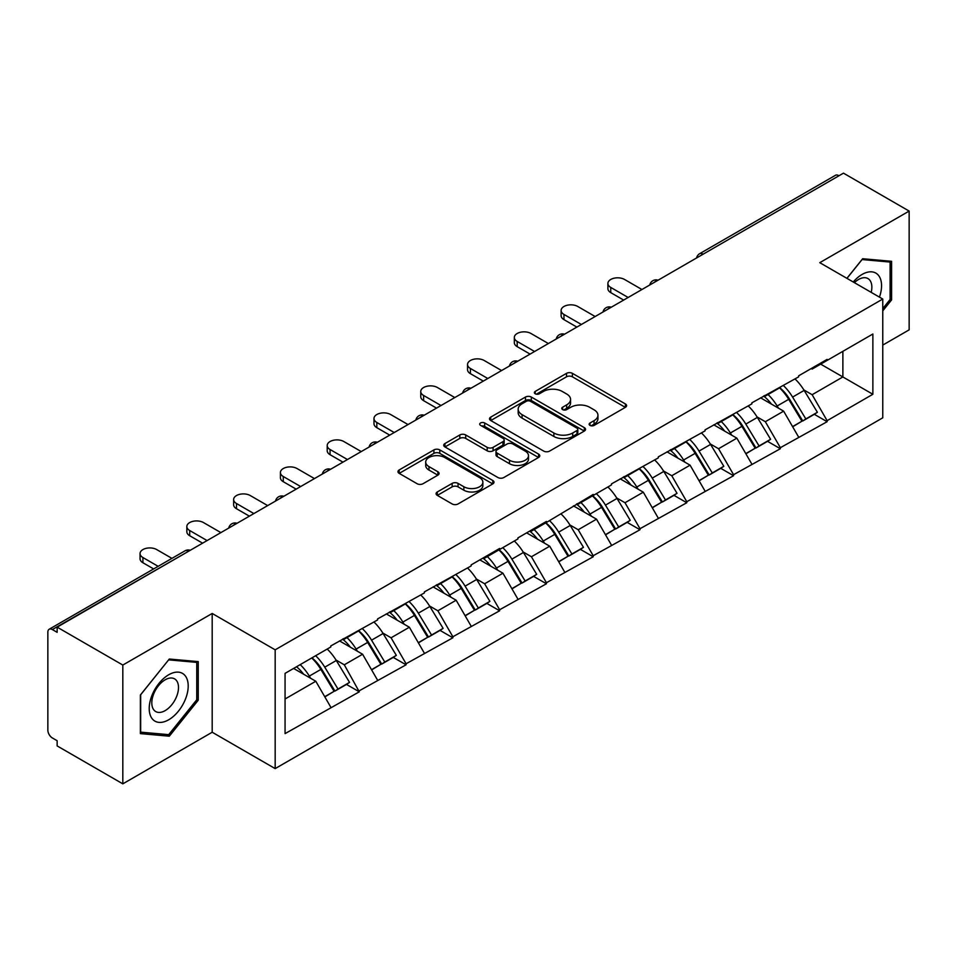 <?xml version="1.0" encoding="UTF-8"?>
<svg xmlns="http://www.w3.org/2000/svg" width="957" height="957" viewBox="0 0 957 957"><rect width="100%" height="100%" fill="white"/><g stroke="black" fill="none" stroke-linecap="round" stroke-linejoin="round"><path stroke-width="1.44" d="M589.99 425.398A2.919 1.687 0 0 0 594.118 425.398L625.388 407.335A4.163 2.404 0 0 0 626.608 405.636A4.163 2.404 0 0 0 625.388 403.938L572.406 373.35A4.163 2.404 0 0 0 566.52 373.35L535.238 391.401A2.919 1.687 0 0 0 534.389 392.597A2.919 1.687 0 0 0 535.238 393.782A2.919 1.687 0 0 0 539.365 393.782L543.409 391.449A13.326 7.692 0 0 1 562.249 391.449L566.664 393.997A13.326 7.692 0 0 1 570.563 399.44A13.326 7.692 0 0 1 566.664 404.871L562.62 407.215A2.919 1.687 0 0 0 561.771 408.4A2.919 1.687 0 0 0 562.62 409.584A2.919 1.687 0 0 0 566.735 409.584L570.791 407.251A13.326 7.692 0 0 1 589.632 407.251L594.046 409.799A13.326 7.692 0 0 1 597.946 415.242A13.326 7.692 0 0 1 594.046 420.673L589.99 423.018A2.919 1.687 0 0 0 589.141 424.202A2.919 1.687 0 0 0 589.99 425.398L589.99 423.018M437.289 491.97A4.163 2.404 0 0 0 436.069 493.668A4.163 2.404 0 0 0 437.289 495.367L452.159 503.956A4.163 2.404 0 0 0 458.044 503.956L492.783 483.895A4.163 2.404 0 0 0 494.003 482.196A4.163 2.404 0 0 0 492.783 480.498L439.789 449.91A4.163 2.404 0 0 0 433.904 449.91L399.177 469.959A4.163 2.404 0 0 0 397.956 471.669A4.163 2.404 0 0 0 399.177 473.368L417.132 483.728A4.163 2.404 0 0 0 423.018 483.728L437.875 475.151A4.163 2.404 0 0 0 439.096 473.452A4.163 2.404 0 0 0 437.875 471.753L428.975 466.609A11.137 6.424 0 0 1 425.709 462.064A11.137 6.424 0 0 1 432.588 456.118A11.137 6.424 0 0 1 444.73 457.518L479.613 477.651A11.137 6.424 0 0 1 482.866 482.196A11.137 6.424 0 0 1 476 488.142A11.137 6.424 0 0 1 463.858 486.742L458.044 483.393A4.163 2.404 0 0 0 452.159 483.393L437.289 491.97L437.289 495.367M212.191 613.461L122.819 665.055L57.145 627.146L843.476 173.157L909.15 211.078L819.778 262.673L882.761 299.039L275.173 649.827L212.191 613.461L212.191 732.237L275.173 768.603L275.173 649.827M543.708 451.094A4.163 2.404 0 0 0 549.593 451.094L584.332 431.045A4.163 2.404 0 0 0 585.552 429.346A4.163 2.404 0 0 0 584.332 427.647L531.338 397.059A4.163 2.404 0 0 0 525.453 397.059L490.726 417.108A4.163 2.404 0 0 0 489.505 418.807A4.163 2.404 0 0 0 490.726 420.506L543.708 451.094M481.73 426.021A2.919 1.687 0 0 1 484.685 426.439L484.685 422.97L538.552 454.073A4.163 2.404 0 0 1 539.772 455.771A4.163 2.404 0 0 1 538.552 457.47L503.825 477.531A4.163 2.404 0 0 1 497.927 477.531L444.945 446.931L444.945 443.534A4.163 2.404 0 0 0 443.725 445.232A4.163 2.404 0 0 0 444.945 446.931M444.945 443.534L459.815 434.957A4.163 2.404 0 0 1 465.7 434.957L487.185 447.362A4.163 2.404 0 0 0 493.07 447.362L502.939 441.667A4.163 2.404 0 0 0 504.16 439.969A4.163 2.404 0 0 0 502.939 438.27L480.57 425.351A2.919 1.687 0 0 1 479.708 424.166A2.919 1.687 0 0 1 481.515 422.611A2.919 1.687 0 0 1 484.685 422.97M275.173 768.603L882.761 417.814L882.761 299.039M311.97 657.842A28.411 16.401 -120 0 1 321.696 669.218L334.938 691.086L346.482 684.422L359.294 691.815L344.293 664.804L335.991 660.007M359.294 691.815L285.066 733.624L285.066 673.369L330.799 646.968L330.799 645.927L377.584 619.957L377.584 618.916L424.37 592.945L424.37 591.904L471.155 565.934L471.155 564.893L499.638 548.445L499.638 549.485L517.94 538.923L517.94 537.882L546.423 521.433L546.423 522.474L593.208 494.434L593.208 495.463L611.499 484.9L611.499 483.871L658.284 457.901L658.284 456.86L705.07 430.889L705.07 429.849L751.855 403.878L751.855 402.837L798.64 376.867L798.64 375.826L827.123 359.377L827.123 360.418L872.868 334.017L872.868 394.272L827.123 420.673L812.134 394.703L803.832 389.906M779.799 387.741A28.411 16.401 -120 0 1 789.525 399.117L802.767 420.984L814.323 414.309L827.123 421.714L827.123 420.673M827.123 421.714L780.35 447.685L765.349 421.714L757.047 416.917M733.014 414.752A28.411 16.401 -120 0 1 742.74 426.128L755.994 447.996L767.538 441.321L780.35 448.725L780.35 447.685M780.35 448.725L733.564 474.696L718.563 448.725L710.261 443.928M686.229 441.763A28.411 16.401 -120 0 1 695.966 453.14L709.209 474.995L720.753 468.332L733.564 475.725L733.564 474.696M733.564 475.725L686.779 501.707L671.778 475.725L663.476 470.94M639.455 468.774A28.411 16.401 -120 0 1 649.181 480.139L662.423 502.006L673.967 495.343L686.779 502.736L686.779 501.707M686.779 502.736L639.994 528.707L625.005 502.736L616.691 497.939M592.67 495.786A28.411 16.401 -120 0 1 602.396 507.15L615.638 529.018L627.182 522.355L639.994 529.747L639.994 528.707M639.994 529.747L593.208 555.718L578.219 529.747L569.905 524.95M545.885 522.797A28.411 16.401 -120 0 1 555.61 534.162L568.853 556.029L580.397 549.366L593.208 556.759L593.208 555.718M593.208 556.759L546.423 582.729L531.434 556.759L523.12 551.962M499.099 549.797A28.411 16.401 -120 0 1 508.825 561.173L522.067 583.04L533.611 576.377L546.423 583.77L546.423 582.729M546.423 583.77L499.638 609.741L484.649 583.77L476.335 578.973M452.314 576.808A28.411 16.401 -120 0 1 462.04 588.184L475.282 610.052L486.838 603.389L499.638 610.781L499.638 609.741M499.638 610.781L452.864 636.752L437.863 610.781L429.561 605.984M405.529 603.819A28.411 16.401 -120 0 1 415.254 615.195L428.509 637.063L440.053 630.4L452.864 637.793L452.864 636.752M452.864 637.793L406.079 663.763L391.078 637.793L382.776 632.996M358.743 630.83A28.411 16.401 -120 0 1 368.481 642.207L381.723 664.074L393.267 657.411L406.079 664.804L406.079 663.763M406.079 664.804L359.294 690.775M343.396 638.654L344.293 639.18L359.294 630.519M344.293 664.804L362.595 654.241L339.496 640.903M377.584 680.212L362.595 654.241M390.181 611.643L391.078 612.169L406.079 603.508M391.078 637.793L409.369 627.23L386.281 613.904M424.37 653.2L409.369 627.23M436.966 584.631L437.863 585.158L452.864 576.497M437.863 610.781L456.154 600.218L433.066 586.892M471.155 626.189L456.154 600.218M483.752 557.632L484.649 558.146L499.638 549.485M484.649 583.77L502.939 573.207L479.852 559.881M517.94 599.178L502.939 573.207M530.537 530.621L531.434 531.135L546.423 522.474M531.434 556.759L549.725 546.196L526.637 532.87M564.726 572.166L549.725 546.196M577.31 503.609L578.219 504.124L593.208 495.463M578.219 529.747L596.51 519.184L573.41 505.858M611.499 545.155L596.51 519.184M624.096 476.598L625.005 477.112L639.994 468.452M625.005 502.736L643.295 492.173L620.196 478.847M658.284 518.156L643.295 492.173M670.881 449.587L671.778 450.101L686.779 441.452M671.778 475.725L690.081 465.174L666.981 451.836M705.07 491.144L690.081 465.174M717.666 422.575L718.563 423.09L733.564 414.441M718.563 448.725L736.854 438.162L713.766 424.824M751.855 464.133L736.854 438.162M764.452 395.564L765.349 396.078L780.35 387.429M765.349 421.714L783.639 411.151L760.552 397.813M798.64 437.122L783.639 411.151M838.978 175.753L703.12 254.191M701.206 255.292A6.364 3.672 120 0 1 702.821 254.024A6.364 3.672 60 0 0 699.639 253.701L835.497 175.275A6.364 3.672 60 0 1 838.679 175.586M811.237 368.553L812.134 369.079L827.123 360.418M812.134 394.703L842.878 376.95L842.878 351.327L872.868 334.017M820.675 364.138L872.868 394.272M882.761 345.094L909.15 329.854L909.15 211.078M122.819 665.055L122.819 783.843L57.145 745.922L57.145 740.73L52.348 737.955A6.364 3.672 -120 0 1 47.85 730.167L47.85 632.158A6.364 3.672 -120 0 1 49.166 629.251A6.364 3.672 -120 0 1 52.348 629.562L57.145 632.338L57.145 627.146M122.819 783.843L212.191 732.237M285.066 698.993L315.81 681.252L293.62 668.441M330.799 707.223L315.81 681.252M788.867 399.619L790.362 400.481M742.082 426.631L743.577 427.492M695.308 453.642L696.792 454.503M648.523 480.653L650.006 481.515M601.738 507.665L603.221 508.526M554.952 534.676L556.436 535.525M508.167 561.687L509.65 562.537M461.382 588.699L462.865 589.548M414.596 615.71L416.092 616.559M367.823 642.709L369.306 643.571M321.038 669.721L322.521 670.582M882.761 310.893L891.601 299.888L891.601 261.309L862.664 258.725L846.897 278.331M198.243 661.61L169.305 659.026L140.368 695.033L140.368 733.612L169.305 736.196L198.243 700.201L198.243 661.61M591.163 425.805L594.046 424.142A13.326 7.692 0 0 0 597.946 418.699L597.946 415.242M570.563 399.44L570.563 402.897A13.326 7.692 0 0 1 566.664 408.34L563.781 410.003M625.34 407.371L572.406 376.807A4.163 2.404 0 0 0 566.52 376.807L536.41 394.2M584.272 431.081L531.338 400.516A4.163 2.404 0 0 0 525.453 400.516L490.774 420.542M576.975 430.53A2.919 1.687 0 0 0 577.825 429.346A2.919 1.687 0 0 0 576.975 428.162L530.465 401.306A2.919 1.687 0 0 0 526.338 401.306L522.067 403.77A13.326 7.692 0 0 0 518.168 409.201A13.326 7.692 0 0 0 522.067 414.644L553.864 432.995A13.326 7.692 0 0 0 572.705 432.995L576.975 430.53L576.975 434A2.919 1.687 0 0 0 577.825 432.803L577.825 429.346M518.168 409.201L518.168 412.67A13.326 7.692 0 0 0 522.067 418.113L522.067 414.644M576.975 434L572.705 436.464A13.326 7.692 0 0 1 553.864 436.464L522.067 418.113M445.005 446.967L459.815 438.414L459.815 434.957M504.16 439.969L504.16 443.426A4.163 2.404 0 0 1 502.939 445.125L493.07 450.819A4.163 2.404 0 0 1 487.185 450.819L465.7 438.414A4.163 2.404 0 0 0 459.815 438.414M484.685 426.439L538.504 457.506M509.483 460.233A11.137 6.424 0 0 0 521.625 461.633A11.137 6.424 0 0 0 528.491 455.688A11.137 6.424 0 0 0 525.237 451.142L512.94 444.048A4.163 2.404 0 0 0 507.054 444.048L497.197 449.742A4.163 2.404 0 0 0 495.977 451.441A4.163 2.404 0 0 0 497.197 453.14L509.483 460.233L509.483 463.702A11.137 6.424 0 0 0 521.625 465.09A11.137 6.424 0 0 0 528.491 459.157L528.491 455.688M495.977 451.441L495.977 454.898A4.163 2.404 0 0 0 497.197 456.597L497.197 453.14M509.483 463.702L497.197 456.597M482.866 482.196L482.866 485.666A11.137 6.424 0 0 1 476 491.599A11.137 6.424 0 0 1 463.858 490.211L458.044 486.85A4.163 2.404 0 0 0 452.159 486.85L437.349 495.403M425.709 462.064L425.709 465.521A11.137 6.424 0 0 0 428.975 470.066L428.975 466.609M437.827 475.174L428.975 470.066M492.723 483.931L439.789 453.379A4.163 2.404 0 0 0 433.904 453.379L399.225 473.392M890.106 299.027L891.601 299.888M196.747 699.328L198.243 700.201M166.255 734.438L169.305 736.196M610.757 287.435L610.757 292.627A9.749 5.634 180 0 1 607.898 288.643L607.898 283.451A9.749 5.634 0 0 0 610.757 287.435L628.151 297.483M641.944 289.516L624.55 279.468A9.749 5.634 0 0 0 613.916 278.248A9.749 5.634 0 0 0 607.898 283.451M795.028 378.948A34.775 20.073 60 0 1 804.143 390.408L792.587 397.083A34.775 20.073 -120 0 0 783.484 385.611M792.587 397.083L805.842 418.939L817.386 412.276L804.143 390.408M802.767 420.984L805.842 418.939M814.323 414.309L817.386 412.276M763.59 396.054A28.411 16.401 60 0 1 771.438 404.093M768.028 394.535A34.775 20.073 60 0 1 777.144 405.995L778.46 408.149M792.683 426.81L801.942 421.2L788.7 399.332A34.775 20.073 -120 0 0 779.584 387.872M801.942 421.2L792.563 426.607M610.757 292.627L623.653 300.079M563.972 314.446L563.972 319.638A9.749 5.634 180 0 1 561.113 315.654L561.113 310.463A9.749 5.634 0 0 0 563.972 314.446L581.366 324.483M595.158 316.528L577.765 306.479A9.749 5.634 0 0 0 567.13 305.259A9.749 5.634 0 0 0 561.113 310.463M748.242 405.959A34.775 20.073 60 0 1 757.358 417.419L745.814 424.083A34.775 20.073 -120 0 0 736.699 412.623M745.814 424.083L759.057 445.95L770.6 439.287L757.358 417.419M755.994 447.996L759.057 445.95M767.538 441.321L770.6 439.287M716.817 423.066A28.411 16.401 60 0 1 724.652 431.105M721.255 421.547A34.775 20.073 60 0 1 730.358 433.007L731.674 435.16M745.898 453.809L755.157 448.211L741.914 426.344A34.775 20.073 -120 0 0 732.799 414.883M755.157 448.211L745.79 453.618M563.972 319.638L576.868 327.091M517.187 341.458L517.187 346.649A9.749 5.634 180 0 1 514.328 342.666L514.328 337.474A9.749 5.634 0 0 0 517.187 341.458L534.58 351.494M548.373 343.539L530.979 333.491A9.749 5.634 0 0 0 520.357 332.27A9.749 5.634 0 0 0 514.328 337.474M701.457 432.971A34.775 20.073 60 0 1 710.572 444.431L699.029 451.094A34.775 20.073 -120 0 0 689.913 439.634M699.029 451.094L712.271 472.961L723.815 466.298L710.572 444.431M709.209 474.995L712.271 472.961M720.753 468.332L723.815 466.298M670.032 450.077A28.411 16.401 60 0 1 677.867 458.116M674.47 448.558A34.775 20.073 60 0 1 683.585 460.018L684.889 462.171M699.112 480.821L708.371 475.21L695.129 453.355A34.775 20.073 -120 0 0 686.013 441.883M708.371 475.21L699.005 480.629M517.187 346.649L530.082 354.102M470.401 368.469L470.401 373.661A9.749 5.634 180 0 1 467.542 369.677L467.542 364.485A9.749 5.634 0 0 0 470.401 368.469L487.795 378.505M501.588 370.55L484.194 360.502A9.749 5.634 0 0 0 473.571 359.282A9.749 5.634 0 0 0 467.542 364.485M654.672 459.982A34.775 20.073 60 0 1 663.787 471.442L652.243 478.105A34.775 20.073 -120 0 0 643.128 466.645M652.243 478.105L665.486 499.973L677.03 493.31L663.787 471.442M662.423 502.006L665.486 499.973M673.967 495.343L677.03 493.31M623.246 477.088A28.411 16.401 60 0 1 631.082 485.127M627.684 475.569A34.775 20.073 60 0 1 636.8 487.029L638.104 489.183M652.327 507.832L661.586 502.222L648.344 480.354A34.775 20.073 -120 0 0 639.228 468.894M661.586 502.222L652.219 507.641M470.401 373.661L483.297 381.101M423.616 395.48L423.616 400.672A9.749 5.634 180 0 1 420.757 396.688L420.757 391.497A9.749 5.634 0 0 0 423.616 395.48L441.01 405.517M454.802 397.55L437.409 387.513A9.749 5.634 0 0 0 426.786 386.293A9.749 5.634 0 0 0 420.757 391.497M607.886 486.993A34.775 20.073 60 0 1 617.002 498.453L605.458 505.117A34.775 20.073 -120 0 0 596.343 493.656M605.458 505.117L618.701 526.984L630.244 520.321L617.002 498.453M615.638 529.018L618.701 526.984M627.182 522.355L630.244 520.321M576.461 504.1A28.411 16.401 60 0 1 584.296 512.139M580.899 502.581A34.775 20.073 60 0 1 590.014 514.041L591.318 516.194M605.554 534.843L614.801 529.233L601.558 507.366A34.775 20.073 -120 0 0 592.443 495.905M614.801 529.233L605.434 534.652M423.616 400.672L436.512 408.113M376.831 422.492L376.831 427.683A9.749 5.634 180 0 1 373.984 423.7L373.984 418.508A9.749 5.634 0 0 0 376.831 422.492L394.224 432.528M408.029 424.561L390.635 414.525A9.749 5.634 0 0 0 380.001 413.304A9.749 5.634 0 0 0 373.984 418.508M561.101 514.005A34.775 20.073 60 0 1 570.216 525.465L558.673 532.128A34.775 20.073 -120 0 0 549.557 520.668M558.673 532.128L571.915 553.995L583.459 547.332L570.216 525.465M568.853 556.029L571.915 553.995M580.397 549.366L583.459 547.332M529.676 531.111A28.411 16.401 60 0 1 537.511 539.15M534.114 529.58A34.775 20.073 60 0 1 543.229 541.052L544.533 543.205M558.768 561.855L568.015 556.244L554.773 534.377A34.775 20.073 -120 0 0 545.657 522.917M568.015 556.244L558.649 561.651M376.831 427.683L389.726 435.124M879.447 297.125A27.562 15.922 120 0 0 878.945 275.963A27.562 15.922 120 0 0 853.237 281.992M871.205 292.363A18.877 10.898 120 0 0 870.069 280.533A18.877 10.898 120 0 0 867.951 278.571A18.877 10.898 120 0 0 854.374 282.65M862.006 259.538L890.106 262.074L890.106 299.469L882.761 308.609M888.252 261.01L890.106 262.074M846.957 278.367L862.066 259.574M151.828 718.264A27.562 15.922 120 0 0 178.457 711.135A27.562 15.922 120 0 0 185.586 676.264A27.562 15.922 120 0 0 158.958 683.406A27.562 15.922 120 0 0 151.828 718.264M153.599 709.592A18.877 10.898 120 0 0 155.728 711.565A18.877 10.898 120 0 0 173.277 702.749A18.877 10.898 120 0 0 176.71 680.834A18.877 10.898 120 0 0 174.593 678.872A18.877 10.898 120 0 0 157.032 687.676A18.877 10.898 120 0 0 153.599 709.592M168.707 659.875L196.747 662.388L196.747 699.77L168.707 734.653L140.667 732.153L140.667 694.758L168.647 659.84M194.893 661.311L196.747 662.388M330.057 449.503L330.057 454.695A9.749 5.634 180 0 1 327.198 450.711L327.198 445.519A9.749 5.634 0 0 0 330.057 449.503L347.451 459.539M361.244 451.572L343.85 441.536A9.749 5.634 0 0 0 333.215 440.316A9.749 5.634 0 0 0 327.198 445.519M514.328 541.016A34.775 20.073 60 0 1 523.431 552.476L511.887 559.139A34.775 20.073 -120 0 0 502.772 547.679M511.887 559.139L525.13 581.007L536.686 574.344L523.431 552.476M522.067 583.04L525.13 581.007M533.611 576.377L536.686 574.344M482.89 558.122A28.411 16.401 60 0 1 490.726 566.161M487.328 556.591A34.775 20.073 60 0 1 496.444 568.051L497.748 570.216M511.983 588.866L521.23 583.256L507.988 561.388A34.775 20.073 -120 0 0 498.872 549.928M521.23 583.256L511.863 588.663M330.057 454.695L342.941 462.135M283.272 476.514L283.272 481.706A9.749 5.634 180 0 1 280.413 477.722L280.413 472.531A9.749 5.634 0 0 0 283.272 476.514L300.665 486.551M314.458 478.584L297.065 468.547A9.749 5.634 0 0 0 286.43 467.327A9.749 5.634 0 0 0 280.413 472.531M467.542 568.027A34.775 20.073 60 0 1 476.658 579.487L465.102 586.151A34.775 20.073 -120 0 0 455.999 574.69M465.102 586.151L478.344 608.018L489.9 601.355L476.658 579.487M475.282 610.052L478.344 608.018M486.838 603.389L489.9 601.355M436.105 585.134A28.411 16.401 60 0 1 443.952 593.173M440.543 583.603A34.775 20.073 60 0 1 449.658 595.063L450.962 597.228M465.198 615.877L474.457 610.267L461.202 588.399A34.775 20.073 -120 0 0 452.099 576.939M474.457 610.267L465.078 615.674M283.272 481.706L296.168 489.147M236.487 503.514L236.487 508.717A9.749 5.634 180 0 1 233.628 504.734L233.628 499.542A9.749 5.634 0 0 0 236.487 503.514L253.88 513.562M267.673 505.595L250.279 495.559A9.749 5.634 0 0 0 239.645 494.338A9.749 5.634 0 0 0 233.628 499.542M420.757 595.039A34.775 20.073 60 0 1 429.872 606.499L418.329 613.162A34.775 20.073 -120 0 0 409.213 601.702M418.329 613.162L431.571 635.029L443.115 628.366L429.872 606.499M428.509 637.063L431.571 635.029M440.053 630.4L443.115 628.366M389.32 612.145A28.411 16.401 60 0 1 397.167 620.184M393.77 610.614A34.775 20.073 60 0 1 402.873 622.074L404.189 624.239M418.412 642.889L427.671 637.278L414.429 615.411A34.775 20.073 -120 0 0 405.313 603.951M427.671 637.278L418.293 642.685M236.487 508.717L249.382 516.158M189.701 530.525L189.701 535.729A9.749 5.634 180 0 1 186.842 531.745L186.842 526.541A9.749 5.634 0 0 0 189.701 530.525L207.095 540.573M220.888 532.606L203.494 522.57A9.749 5.634 0 0 0 192.859 521.35A9.749 5.634 0 0 0 186.842 526.541M373.972 622.038A34.775 20.073 60 0 1 383.087 633.51L371.543 640.173A34.775 20.073 -120 0 0 362.428 628.713M371.543 640.173L384.786 662.041L396.33 655.366L383.087 633.51M381.723 664.074L384.786 662.041M393.267 657.411L396.33 655.366M342.546 639.156A28.411 16.401 60 0 1 350.382 647.195M346.984 637.625A34.775 20.073 60 0 1 356.1 649.085L357.404 651.239M371.627 669.9L380.886 664.29L367.644 642.422A34.775 20.073 -120 0 0 358.528 630.962M380.886 664.29L371.519 669.697M189.701 535.729L202.597 543.169M142.916 557.536L142.916 562.74A9.749 5.634 180 0 1 140.057 558.756L140.057 553.553A9.749 5.634 0 0 0 142.916 557.536L158.144 566.329M171.937 558.374L156.709 549.581A9.749 5.634 0 0 0 146.086 548.349A9.749 5.634 0 0 0 140.057 553.553M327.186 649.049A34.775 20.073 60 0 1 336.302 660.509L324.758 667.185A34.775 20.073 -120 0 0 315.643 655.724M324.758 667.185L338 689.052L349.544 682.377L336.302 660.509M334.938 691.086L338 689.052M346.482 684.422L349.544 682.377M296.514 666.766A28.411 16.401 60 0 1 303.596 674.207M300.199 664.637A34.775 20.073 60 0 1 309.314 676.097L310.618 678.25M324.842 696.911L334.101 691.301L320.858 669.433A34.775 20.073 -120 0 0 311.743 657.973M334.101 691.301L324.734 696.708M142.916 562.74L153.646 568.925M188.505 551.304L52.348 629.562M189.821 550.55A6.364 3.672 -60 0 0 188.206 551.136A6.364 3.672 -120 0 0 185.024 550.813L49.166 629.251M654.421 282.303A6.364 3.672 120 0 1 656.035 281.035A6.364 3.672 -60 0 1 657.65 280.449M607.635 309.314A6.364 3.672 120 0 1 609.25 308.034A6.364 3.672 -60 0 1 610.865 307.448M560.862 336.326A6.364 3.672 120 0 1 562.465 335.046A6.364 3.672 -60 0 1 564.08 334.46M514.076 363.337A6.364 3.672 120 0 1 515.691 362.057A6.364 3.672 -60 0 1 517.306 361.471M467.291 390.348A6.364 3.672 120 0 1 468.906 389.068A6.364 3.672 -60 0 1 470.521 388.482M420.506 417.36A6.364 3.672 120 0 1 422.121 416.08A6.364 3.672 -60 0 1 423.736 415.494M373.72 444.371A6.364 3.672 120 0 1 375.335 443.091A6.364 3.672 -60 0 1 376.95 442.505M326.935 471.382A6.364 3.672 120 0 1 328.55 470.102A6.364 3.672 -60 0 1 330.165 469.516M280.15 498.394A6.364 3.672 120 0 1 281.765 497.114A6.364 3.672 -60 0 1 283.38 496.527M233.364 525.405A6.364 3.672 120 0 1 234.979 524.125A6.364 3.672 -60 0 1 236.594 523.539M594.046 424.142L594.046 420.673M562.62 409.584L562.62 407.215M566.664 408.34L566.664 404.871M535.238 393.782L535.238 391.401M566.52 376.807L566.52 373.35M572.406 376.807L572.406 373.35M625.388 407.335L625.388 403.938M490.726 420.506L490.726 417.108M525.453 400.516L525.453 397.059M531.338 400.516L531.338 397.059M584.332 431.045L584.332 427.647M553.864 436.464L553.864 432.995M572.705 436.464L572.705 432.995M465.7 438.414L465.7 434.957M487.185 450.819L487.185 447.362M493.07 450.819L493.07 447.362M502.939 445.125L502.939 441.667M538.552 457.47L538.552 454.073M452.159 486.85L452.159 483.393M458.044 486.85L458.044 483.393M463.858 490.211L463.858 486.742M437.875 475.151L437.875 471.753M399.177 473.368L399.177 469.959M433.904 453.379L433.904 449.91M439.789 453.379L439.789 449.91M492.783 483.895L492.783 480.498M788.7 399.332L777.144 405.995M741.914 426.344L730.358 433.007M695.129 453.355L683.585 460.018M648.344 480.354L636.8 487.029M601.558 507.366L590.014 514.041M554.773 534.377L543.229 541.052M507.988 561.388L496.444 568.051M461.202 588.399L449.658 595.063M414.429 615.411L402.873 622.074M367.644 642.422L356.1 649.085M320.858 669.433L309.314 676.097M699.639 253.701A6.364 6.364 0 0 0 696.588 257.971M658.081 280.198A6.364 6.364 0 0 0 649.803 284.983M611.296 307.209A6.364 6.364 0 0 0 603.018 311.982M564.51 334.22A6.364 6.364 0 0 0 556.232 338.993M517.725 361.232A6.364 6.364 0 0 0 509.447 366.005M470.94 388.243A6.364 6.364 0 0 0 462.662 393.016M424.154 415.254A6.364 6.364 0 0 0 415.876 420.027M377.381 442.266A6.364 6.364 0 0 0 369.103 447.039M330.596 469.265A6.364 6.364 0 0 0 322.318 474.05M283.81 496.276A6.364 6.364 0 0 0 275.532 501.061M237.025 523.288A6.364 6.364 0 0 0 228.747 528.073M190.24 550.299A6.364 6.364 0 0 0 185.024 550.813"/></g></svg>
